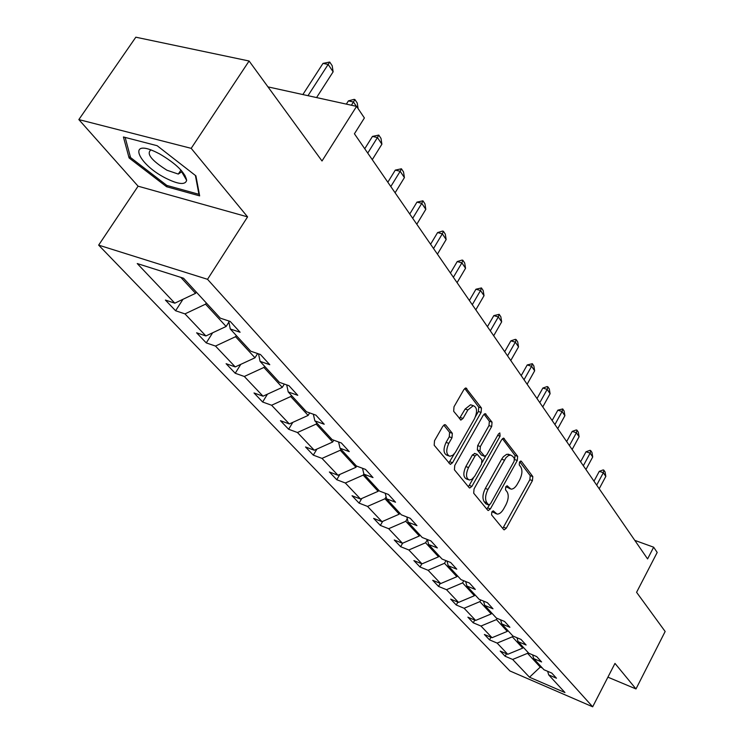 <?xml version="1.0" encoding="UTF-8"?>
<svg xmlns="http://www.w3.org/2000/svg" width="744" height="744" viewBox="0 0 744 744"><rect width="100%" height="100%" fill="white"/><g stroke="black" fill="none" stroke-linecap="round" stroke-linejoin="round"><path stroke-width="1.12" d="M491.821 512.011L491.579 514.894L503.669 529.561L504.181 529.868L506.255 528.24L532.434 480.615L532.816 476.579L521.321 461.233L519.517 462.061L519.256 464.954L520.772 466.962C522.614 470.292 522.214 474.663 519.591 480.075L517.387 484.056C515.35 487.543 513.211 489.236 510.979 489.134L507.157 485.795L505.743 486.911L505.492 489.794L507.036 491.765C508.924 495.039 508.543 499.41 505.892 504.869L503.669 508.887C501.54 512.514 499.326 514.244 497.02 514.085L493.291 510.868L491.821 512.011M607.904 677.17L635.99 688.944L665.155 631.489L636.585 592.308L657.194 552.448L653.66 547.203L634.79 540.367M78.845 119.589L138.086 186.186L247.575 216.876L191.189 148.344L78.845 119.589L135.827 37.2L249.101 61.008L322.012 160.983L356.581 106.373L267.97 86.881M191.189 148.344L249.101 61.008M445.758 425.075L444.959 424.629L442.81 426.284L434.505 440.755L434.189 445.247L450.334 464.386L452.529 462.731L481.098 412.409L481.452 408.019L465.911 387.968L463.893 389.558L453.998 406.782L453.673 411.283L460.945 420.053L463.028 418.435L467.874 409.953L473.296 405.685C477.164 407.303 477.574 411.627 474.533 418.677L455.319 452.445L452.863 455.226L449.86 456.286C446.13 454.547 445.777 450.241 448.799 443.359L451.999 437.76L452.324 433.315L445.758 425.075L444.587 424.666M356.581 106.373L364.393 117.961L354.423 133.79L647.587 558.921L653.66 547.203M247.575 216.876L207.53 279.307L592.67 706.8L509.91 670.958L98.654 245.129L207.53 279.307M635.99 688.944L614.981 663.406L592.67 706.8M474.04 488.957L473.696 493.198L487.72 510.207L488.278 510.542L490.398 508.905L517.275 460.471L517.647 456.332L503.623 438.132L501.642 439.713L474.04 488.957M469.139 487.655L454.426 469.808L454.751 465.446L483.228 415.236L485.228 413.655L492.044 422.164L491.691 426.479L480.373 446.539L480.019 450.845L484.735 456.388L486.79 454.779L498.443 434.031L499.829 432.924L500.07 436.198L471.91 486.371L469.762 488.018L469.139 487.655M183.536 278.228L220.317 318.172L230.212 321.436L240.098 332.252L230.259 328.969L250.709 351.196L260.447 354.507L269.774 364.7L260.084 361.37L279.381 382.332L288.96 385.69L297.767 395.306L288.226 391.949L306.472 411.758L315.902 415.143L324.217 424.238L314.842 420.853L332.103 439.602L341.384 443.006L349.262 451.617L340.027 448.214L356.395 465.995L365.527 469.408L373.004 477.583L363.918 474.161L379.449 491.04L388.442 494.462L395.538 502.228L386.601 498.806L401.369 514.839L410.204 518.27L416.956 525.645L408.158 522.223L422.211 537.494L430.916 540.916L437.342 547.937L428.684 544.515L442.076 559.07L450.641 562.483L456.769 569.179L448.241 565.766L461.02 579.641L469.455 583.054L475.295 589.443L466.907 586.039L479.108 599.292L487.413 602.687L492.993 608.797L484.735 605.402L496.397 618.069L504.571 621.454L509.91 627.294L501.772 623.918L512.932 636.036L520.986 639.412L526.101 645.001L518.084 641.635L528.779 653.241L536.703 656.599L541.604 661.955L533.708 658.607L543.957 669.74L551.769 673.069L556.466 678.212L548.691 674.882L564.966 692.552L529.505 677.226L512.653 659.454L505.139 656.245L500.21 651.065L507.752 654.283L497.141 643.095L489.524 639.868L484.381 634.474L492.035 637.71L480.977 626.048L473.249 622.802L467.883 617.185L475.649 620.431L464.107 608.266L456.267 605.002L450.669 599.134L458.546 602.398L446.502 589.694L438.542 586.421L432.701 580.292L440.69 583.566L428.098 570.285L420.025 567.002L413.906 560.595L422.015 563.868L408.837 549.974L400.644 546.691L394.246 539.977L402.476 543.269L388.666 528.705L380.351 525.422L373.646 518.391L381.998 521.674L367.527 506.404L359.082 503.121L352.052 495.746L360.524 499.029L345.328 482.996L336.762 479.722L329.378 471.975L337.981 475.249L322.003 458.397L313.308 455.133L305.542 446.986L314.275 450.25L297.461 432.515L288.635 429.26L280.451 420.686L289.323 423.931L271.597 405.248L262.641 402.011L254.011 392.972L263.013 396.189L244.311 376.473L235.225 373.265L226.111 363.714L235.244 366.913L215.481 346.062L206.255 342.9L196.621 332.801L205.893 335.953L184.968 313.884L175.603 310.76L165.4 300.065L174.803 303.171L137.24 263.553L183.536 278.228M228.91 322.059L226.13 326.477L205.549 304.166L206.311 302.966M205.549 304.166L184.968 313.884M226.13 326.477L205.893 335.953M228.696 320.943L230.259 328.969M257.619 353.539L254.987 357.78L235.56 336.707L236.294 335.535M235.56 336.707L215.481 346.062M254.987 357.78L235.244 366.913M258.54 353.856L260.084 361.37M284.32 384.062L282.292 387.382L263.906 367.443L264.613 366.299M263.906 367.443L244.311 376.473M282.292 387.382L263.013 396.189M286.71 384.899L288.226 391.949M309.662 412.901L308.146 415.422L290.727 396.533L291.416 395.408M290.727 396.533L271.597 405.248M308.146 415.422L289.323 423.931M313.354 414.231L314.842 420.853M333.749 440.206L332.68 442.01L316.154 424.099L316.814 422.992M316.154 424.099L297.461 432.515M332.68 442.01L314.275 450.25M338.576 441.983L340.027 448.214M356.664 466.097L355.976 467.279L340.278 450.25L340.91 449.171M340.278 450.25L322.003 458.397M355.976 467.279L337.981 475.249M362.505 468.283L363.918 474.161M378.733 490.259L378.129 491.3L363.193 475.109L363.872 473.956M363.193 475.109L345.328 482.996M378.129 491.3L360.524 499.029M385.215 493.235L386.601 498.806M399.816 513.155L399.23 514.178L385.001 498.759L386.108 496.834M385.001 498.759L367.527 506.404M399.23 514.178L381.998 521.674M406.819 516.959L408.158 522.223M419.914 534.992L419.346 535.987L405.778 521.284L407.256 518.689M405.778 521.284L388.666 528.705M419.346 535.987L402.476 543.269M427.382 539.521L428.684 544.515M439.09 555.824L438.542 556.81L425.596 542.767L427.391 539.577M425.596 542.767L408.837 549.974M438.542 556.81L422.015 563.868M446.977 561.023L448.241 565.766M457.421 575.726L456.881 576.693L444.512 563.282L445.991 560.623M444.512 563.282L428.098 570.285M456.881 576.693L440.69 583.566M465.679 581.529L466.907 586.039M474.942 594.772L474.421 595.712L462.591 582.887L463.763 580.757M462.591 582.887L446.502 589.694M474.421 595.712L458.546 602.398M483.544 601.106L484.735 605.402M491.719 612.991L491.217 613.921L479.88 601.636L480.791 599.98M479.88 601.636L464.107 608.266M491.217 613.921L475.649 620.431M500.619 619.817L501.772 623.918M507.799 630.456L507.306 631.377L496.443 619.594L497.113 618.366M496.443 619.594L480.977 626.048M507.306 631.377L492.035 637.71M516.968 637.72L518.084 641.635M523.218 647.206L522.744 648.108L512.328 636.817L512.811 635.906M512.328 636.817L497.141 643.095M522.744 648.108L507.752 654.283M532.62 654.869L533.708 658.607M540.711 666.206L540.246 667.089L527.552 653.325L528.026 652.432M527.552 653.325L512.653 659.454M529.505 677.226L540.246 667.089L542.339 667.982M138.086 186.186L98.654 245.129M180.839 277.373L195.56 293.331L196.332 292.122M547.64 671.311L548.691 674.882M195.56 293.331L174.803 303.171M506.478 653.744L505.139 656.245M490.938 637.255L489.524 639.868M474.746 620.059L473.249 622.802M457.867 602.119L456.267 605.002M440.243 583.38L438.542 586.421M421.829 563.794L420.025 567.002M402.634 543.194L400.644 546.691M382.676 521.377L380.351 525.422M361.789 498.471L359.082 503.121M339.896 474.402L336.762 479.722M316.935 449.06L313.308 455.133M292.82 422.35L288.635 429.26M267.459 394.162L262.641 402.011M240.777 364.355L235.225 373.265M212.654 332.782L206.255 342.9M182.987 299.283L175.603 310.76M166.563 186.716L199.652 195.877L195.905 175.863L157.142 145.703L123.42 136.97L129.093 157.951L166.563 186.716L167.326 185.582M492.184 511.491L496.043 513.723M509.919 488.752L506.032 486.474M502.749 528.454L529.849 479.703L530.221 475.667L519.74 461.708M514.597 459.653L515.015 455.421L502.433 438.672M486.827 509.129L489.403 504.999M488.557 504.832L490.426 503.93L514.085 461.345L514.346 458.434L512.718 456.286L510.635 455.058L508.357 455.635L505.994 457.653L487.971 489.413C485.246 494.993 484.874 499.447 486.855 502.758L488.557 504.832L485.925 503.865L488.724 504.99M509.249 454.575L506.655 454.305L503.353 456.732L501.661 459.188L504.311 460.118M485.925 503.865L484.223 501.791C482.233 498.48 482.605 494.025 485.33 488.455L501.661 459.188M484.046 414.185L489.357 421.253L492.044 422.164M484.316 456.239L481.377 455.058L477.341 449.915L477.685 445.61L488.994 425.568L489.357 421.253M485.748 456.026L482.186 462.368M473.444 477.936L469.25 485.395L471.91 486.371M468.525 467.539C465.614 474.151 465.893 478.318 469.352 480.029L471.863 479.313L474.719 476.225L481.535 464.117L481.889 459.848L477.155 454.324L475.063 455.942L468.525 467.539L465.837 466.572C462.935 473.184 463.214 477.341 466.674 479.062L468.311 479.648M474.895 453.524L472.375 454.993L475.063 455.942M465.837 466.572L472.375 454.993M468.274 486.613L469.25 485.395M448.641 455.849L447.144 455.319C443.405 453.58 443.043 449.274 446.065 442.401L449.264 436.812L449.59 432.366L443.787 425.094M471.984 405.248L470.561 404.773L465.139 409.042L467.874 409.953M459.392 418.639L465.139 409.042M475.574 416.445L478.383 411.506L478.736 407.117L464.74 388.489M448.809 462.991L454.352 453.784M183.48 174.905L184.968 175.305M130.209 156.296L129.093 157.951M599.199 488.752L605.821 476.402L603.337 472.728L596.697 485.116M599.283 471.343L603.161 469.91L603.84 470.143L603.337 472.728L599.283 471.343L593.991 481.191M603.84 470.143L605.077 471.984L605.821 476.402M585.937 469.52L592.717 456.974L590.141 453.143L583.333 465.735M586.021 451.766L590.001 450.325L590.68 450.557L590.141 453.143L586.021 451.766L580.599 461.782M590.68 450.557L591.973 452.473L592.717 456.974M572.136 449.506L579.092 436.747L576.405 432.766L569.42 445.563M572.229 431.39L576.293 429.939L576.991 430.172L576.405 432.766L572.229 431.39L566.658 441.564M576.991 430.172L578.33 432.162L579.092 436.747M165.131 177.872C178.104 184.41 185.275 185.228 186.651 180.327C185.07 172.441 176.068 163.643 159.644 153.934L155.989 152.092C127.41 138.338 137.277 163.578 165.131 177.872M150.865 149.981C146.159 153.701 151.506 160.444 166.935 170.218L178.29 174.077L181.675 171.817L181.545 170.72M195.402 175.472L198.936 194.305L166.87 185.451L130.553 157.551L125.15 137.417M199.262 193.803L198.936 194.305M557.758 428.656L564.891 415.691L562.092 411.534L554.922 424.545M557.851 410.167L562.724 408.93L562.092 411.534L557.851 410.167L552.141 420.509M562.724 408.93L564.119 411.014L564.891 415.691M542.767 406.912L550.095 393.725L547.175 389.4L539.809 402.625M542.869 388.043L547.138 386.564L547.854 386.796L547.175 389.4L542.869 388.043L537.001 398.552M547.854 386.796L549.314 388.963L550.095 393.725M527.124 384.229L534.648 370.819L531.607 366.299L524.036 379.747M527.226 364.951L532.332 363.695L531.607 366.299L527.226 364.951L521.2 375.646M532.332 363.695L533.857 365.955L534.648 370.819M510.775 360.524L518.521 346.89L515.341 342.166L507.548 355.846M510.896 340.836L515.387 339.338L516.122 339.562L515.341 342.166L510.896 340.836L504.692 351.707M516.122 339.562L517.712 341.924L518.521 346.89M493.691 335.749L501.661 321.873L498.331 316.935L490.315 330.857M493.821 315.614L499.178 314.331L498.331 316.935L493.821 315.614L487.441 326.681M499.178 314.331L500.842 316.814L501.661 321.873M475.816 309.82L484.019 295.703L480.531 290.523L472.282 304.696M475.946 289.23L481.442 287.937L480.531 290.523L475.946 289.23L469.38 300.492M481.442 287.937L483.191 290.523L484.019 295.703M457.076 282.655L465.539 268.277L461.885 262.855L453.375 277.279M457.225 261.581L462.089 260.065L462.87 260.279L461.885 262.855L457.225 261.581L450.446 273.039M462.87 260.279L464.693 262.995L465.539 268.277M437.426 254.16L446.158 239.522L442.317 233.83L433.538 248.524M437.584 232.584L442.596 231.059L443.387 231.272L442.317 233.83L437.584 232.584L430.599 244.255M443.387 231.272L445.293 234.118L446.158 239.522M416.798 224.242L425.81 209.334L421.774 203.354L412.706 218.318M416.966 202.126L422.927 200.815L421.774 203.354L416.966 202.126L409.749 214.021M422.927 200.815L424.936 203.81L425.81 209.334M395.101 192.78L404.411 177.593L400.179 171.306L390.805 186.549M395.287 170.116L401.416 168.786L400.179 171.306L395.287 170.116L387.829 182.224M401.416 168.786L403.527 171.938L404.411 177.593M372.27 159.672L381.895 144.197L377.431 137.566L367.741 153.097M372.465 136.412L378.77 135.083L377.431 137.566L372.465 136.412L364.746 148.754M378.77 135.083L381.002 138.403L381.895 144.197M356.376 106.327L353.456 101.993L351.41 105.23M348.406 100.896L354.06 99.371L354.907 99.556L353.456 101.993L348.406 100.896L346.351 104.123M354.907 99.556L357.25 103.053L358.115 108.652M316.572 97.576L333.126 71.824L328.151 64.44L307.988 95.688M323.008 63.389L329.713 62.05L328.151 64.44L323.008 63.389L302.864 94.553M329.713 62.05L332.196 65.742L333.126 71.824M492.649 512.058L495.262 513.034M506.915 485.804L507.566 486.046M506.497 487.069L509.11 488.018M520.633 460.992L521.321 461.233M530.221 475.667L532.816 476.579M529.849 479.703L532.434 480.615M503.669 527.273L506.255 528.24M493.067 510.868L493.681 511.1M503.251 438.179L504.311 438.542M515.015 455.421L517.647 456.332M514.653 459.56L517.275 460.471M487.766 507.929L490.398 508.905M485.33 488.455L487.971 489.413M484.223 501.791L486.855 502.758M484.837 413.711L485.999 414.092M488.994 425.568L491.691 426.479M477.685 445.61L480.373 446.539M477.341 449.915L480.019 450.845M481.377 455.058L484.046 455.998M497.68 435.389L500.07 436.198M449.59 432.366L452.324 433.315M449.264 436.812L451.999 437.76M446.065 442.401L448.799 443.359M460.294 417.514L463.028 418.435M465.512 388.024L466.776 388.433M478.736 407.117L481.452 408.019M478.383 411.506L481.098 412.409M449.813 461.754L452.529 462.731M508.003 454.147L510.635 455.058M474.467 453.375L477.155 454.324M470.561 404.773L473.296 405.685M460.424 419.876L460.945 420.053M181.675 171.817L186.651 180.327M180.95 170.05L178.29 174.077"/></g></svg>
